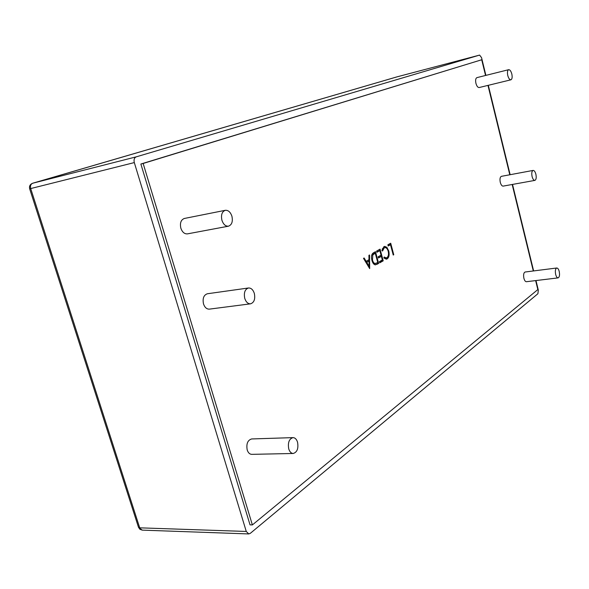 <?xml version="1.0" encoding="UTF-8"?>
<svg xmlns="http://www.w3.org/2000/svg" width="589" height="589" viewBox="0 0 589 589"><rect width="100%" height="100%" fill="white"/><g stroke="black" fill="none" stroke-linecap="round" stroke-linejoin="round"><path stroke-width="0.88" d="M288.743 448.906C289.707 451.851 291.202 453.375 293.241 453.478C297.173 452.227 298.608 448.472 297.548 442.206C296.591 439.239 295.074 437.708 293.013 437.62C289.118 438.871 287.69 442.634 288.743 448.906M293.013 437.62L251.643 438.952C247.652 440.174 246.173 443.826 247.196 449.922C248.153 452.786 249.677 454.259 251.753 454.355L293.241 453.478M221.928 220.286C223.378 224.416 225.565 226.382 228.48 226.183C231.867 224.865 233.008 221.545 231.911 216.215C230.461 212.062 228.26 210.089 225.307 210.302C221.957 211.628 220.831 214.956 221.928 220.286M225.307 210.302L184.364 218.467C180.941 219.785 179.77 223.032 180.845 228.201C182.295 232.199 184.504 234.091 187.471 233.87L228.48 226.183M244.759 298.409C246.018 302.098 247.954 303.902 250.561 303.821C254.168 302.532 255.427 299.065 254.33 293.41C253.071 289.7 251.128 287.888 248.484 287.984C244.906 289.28 243.669 292.755 244.759 298.409M248.484 287.984L207.38 293.756C203.72 295.037 202.432 298.424 203.499 303.909C204.758 307.48 206.717 309.225 209.375 309.129L250.561 303.821M507.762 75.466C508.587 78.381 509.64 79.824 510.921 79.802C512.15 79.147 512.452 77.218 511.834 74.03C511.009 71.107 509.956 69.664 508.668 69.686C507.446 70.341 507.144 72.27 507.762 75.466M508.668 69.686L476.913 77.63C475.64 78.293 475.308 80.192 475.927 83.321C476.751 86.178 477.834 87.584 479.166 87.54L510.921 79.802M555.655 274.408C556.274 276.69 557.084 277.846 558.092 277.883C559.484 277.183 559.859 275.048 559.219 271.47C558.608 269.188 557.79 268.032 556.774 267.995C555.39 268.694 555.015 270.83 555.655 274.408M556.774 267.995L525.13 272.008C523.68 272.7 523.268 274.805 523.901 278.317C524.519 280.555 525.351 281.682 526.404 281.711L558.092 277.883M532.088 176.516C532.802 179.093 533.73 180.389 534.871 180.389C536.189 179.719 536.527 177.687 535.902 174.307C535.187 171.723 534.26 170.427 533.111 170.42C531.801 171.097 531.455 173.129 532.088 176.516M533.111 170.42L501.408 176.339C500.032 177.017 499.663 179.012 500.282 182.34C501.003 184.865 501.953 186.124 503.146 186.117L534.871 180.389M535.983 280.555L538.317 290.119L537.904 293.72L250.303 533.347L248.749 533.936L246.268 531.455L134.314 162.586L30.694 188.568L139.711 527.832L246.268 531.455M369.546 254.985L369.678 268.628L363.494 258.35L364.127 257.997L366.115 261.31L368.994 259.683L368.928 255.332L369.546 254.985M485.55 75.466L481.714 59.761L143.149 163.47L252.364 524.924L537.838 289.582L535.644 280.592M533.295 270.969L512.172 184.49M509.802 174.771L487.972 85.39M371.917 260.323C371.018 256.436 371.563 253.918 373.559 252.755L375.487 251.687L378.653 263.452L375.326 264.881C373.772 264.527 372.638 263.011 371.917 260.323M376.599 251.069L380.067 249.14L383.203 260.831L379.758 262.819L379.434 261.612L382.335 259.948L381.37 256.348L378.462 258.004L378.138 256.797L381.046 255.147L379.839 250.649L376.923 252.276L376.599 251.069M388.762 251.032C389.565 254.882 389.034 257.503 387.15 258.895L386.31 259.189L383.873 257.975L384.161 257.003L386.185 257.93L386.87 257.688C388.409 256.539 388.85 254.396 388.203 251.26C387.444 248.772 386.332 247.564 384.875 247.63L384.197 247.873L382.555 251.024L381.893 250.597L383.881 246.681L384.727 246.386L386.899 247.328L388.762 251.032L388.166 251.12M387.886 244.796L390.706 243.228L393.761 254.735L393.238 255.037L390.485 244.707L388.203 245.981L387.886 244.796M397.133 76.828L479.608 55.086L397.111 76.828L32.77 183.208L136.25 156.843L479.593 55.086L481.552 57.641L485.888 75.385M488.31 85.309L510.14 174.705M512.511 184.423L533.627 270.933M136.25 156.843C134.292 157.734 133.644 159.648 134.314 162.586M481.714 59.761L140.867 164.029L250.03 524.858L252.364 524.924M143.149 163.47L140.867 164.029M365.342 261.42L366.115 261.31M368.596 259.911L368.611 261.141M368.692 266.338L368.707 267.001M365.983 262.473L366.748 262.363L369.097 266.28L369.016 261.082L365.931 262.392M368.339 266.39L369.097 266.28M369.016 261.082L366.748 262.363M374.56 252.202L374.847 253.27M377.409 262.775L377.63 263.6L378.653 263.452M377.63 263.6L375.23 264.873M373.176 263.298L374.744 263.666M374.317 263.732L377.777 262.569L375.252 253.204L373.514 253.756L371.659 255.295M371.858 260.095L372.484 260.007C373.095 262.238 374.052 263.43 375.348 263.577M371.814 255.052L372.837 254.897L372.484 260.007M375.252 253.204L372.837 254.897M379.147 249.655L379.426 250.708M380.671 255.361L380.958 256.414M381.959 260.161L382.18 260.979L383.203 260.831M382.18 260.979L379.655 262.436M378.359 257.629L381.37 256.348M376.827 251.915L379.839 250.649M387.776 256.76L386.134 259.042L387.15 258.895M383.918 257.813L386.185 257.93M384.875 247.63L384.197 247.873M383.181 248.028L382.18 249.073M384.19 246.533L385.891 247.49L386.899 247.328M385.891 247.49L386.384 248.094M389.785 243.743L390.065 244.774M393.18 254.823L393.761 254.735M388.107 245.628L390.485 244.707M142.243 530.129L138.503 527.332L139.932 529.32L142.243 530.129L248.749 533.936M138.481 527.251L29.656 188.797L30.694 188.568C30.061 185.874 30.753 184.085 32.77 183.208L32.712 183.231C30.105 184.261 29.089 186.117 29.656 188.797L29.656 188.789M32.388 183.356L397.008 76.865M376.378 264.321L377.409 264.174M373.514 253.756L374.545 253.601M375.554 263.563L374.53 263.71"/></g></svg>
